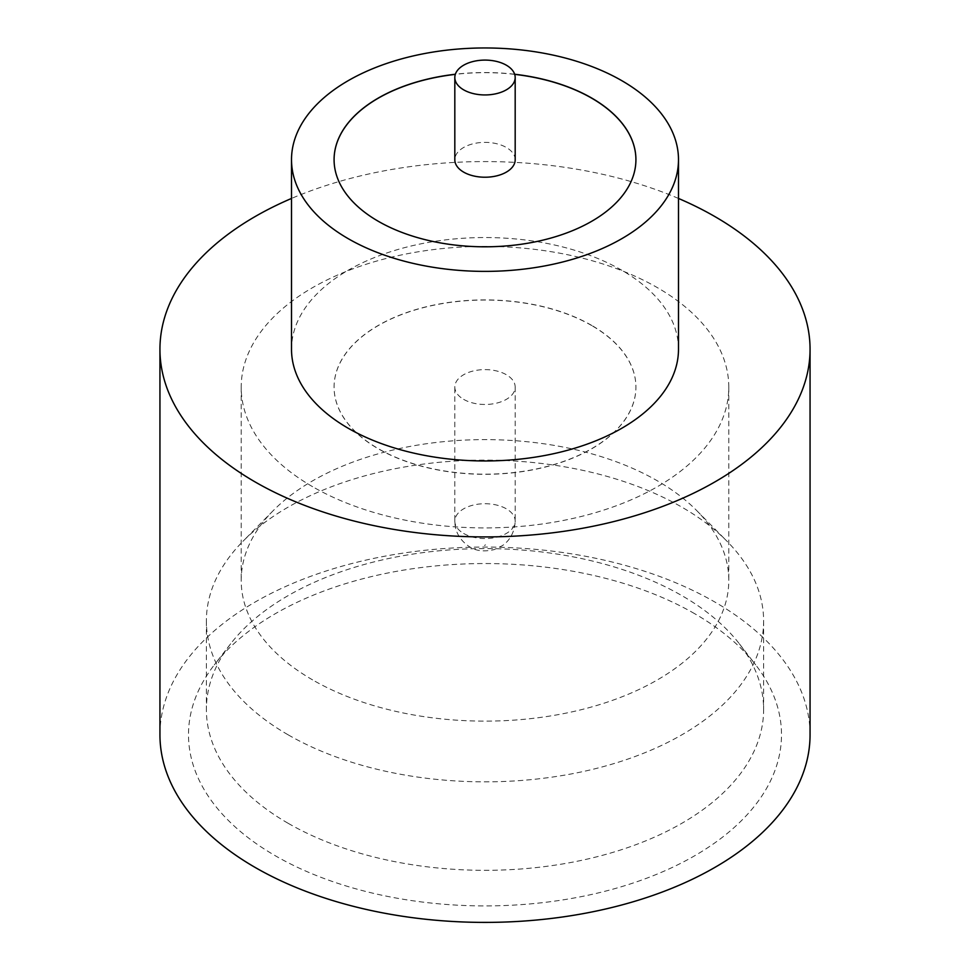 <?xml version="1.0" encoding="UTF-8"?>
<svg xmlns="http://www.w3.org/2000/svg" width="970" height="970" viewBox="0 0 970 970"><rect width="100%" height="100%" fill="white"/><g stroke="black" fill="none" stroke-linecap="round" stroke-linejoin="round"><path stroke-width="0.73" stroke-dasharray="4.85 3.64" d="M515.179 159.795A30.179 17.424 0 0 0 506.34 147.476A30.179 17.424 0 0 0 473.445 143.693A30.179 17.424 0 0 0 454.821 159.795M287.981 734.726A278.62 160.862 180 0 1 206.38 620.982A278.62 160.862 180 0 1 242.924 541.333A278.62 160.862 180 0 1 682.019 507.237A278.62 160.862 180 0 1 727.076 541.333A278.62 160.862 180 0 1 763.62 620.982A278.62 160.862 180 0 1 591.627 769.598A278.62 160.862 180 0 1 287.981 734.726M312.607 679.897A243.797 140.759 180 0 1 241.203 580.375A243.797 140.759 180 0 1 273.188 510.681A243.797 140.759 180 0 1 657.393 480.841A243.797 140.759 180 0 1 696.812 510.681A243.797 140.759 180 0 1 728.797 580.375A243.797 140.759 180 0 1 578.302 710.416A243.797 140.759 180 0 1 312.607 679.897M694.653 613.683A296.493 171.181 0 0 0 214.334 664.85A296.493 171.181 0 0 0 275.347 855.77A296.493 171.181 0 0 0 653.137 875.728A296.493 171.181 0 0 0 755.666 664.85A296.493 171.181 0 0 0 694.653 613.683M287.981 823.203A278.62 160.862 180 0 1 206.38 709.458A278.62 160.862 180 0 1 230.654 643.789A278.62 160.862 180 0 1 682.019 595.713A278.62 160.862 180 0 1 739.346 643.789A278.62 160.862 180 0 1 763.62 709.458A278.62 160.862 180 0 1 591.627 858.074A278.62 160.862 180 0 1 287.981 823.203M678.491 349.248A193.491 111.708 0 0 0 621.818 270.266A193.491 111.708 0 0 0 410.953 246.04A193.491 111.708 0 0 0 291.509 349.248M810.059 734.726A325.059 187.671 0 0 0 714.854 602.03A325.059 187.671 0 0 0 360.61 561.351A325.059 187.671 0 0 0 159.941 734.726M514.646 74.241A150.92 87.13 0 0 0 455.354 74.241M514.682 74.363A150.92 87.13 0 0 0 455.318 74.363M334.08 159.735A150.92 87.13 0 0 0 334.08 159.795A150.92 87.13 0 0 0 378.288 221.415A150.92 87.13 0 0 0 542.751 240.293A150.92 87.13 0 0 0 635.92 159.795A150.92 87.13 0 0 0 635.92 159.735M312.607 486.697A243.797 140.759 180 0 1 241.203 387.163A243.797 140.759 180 0 1 391.698 257.123A243.797 140.759 180 0 1 657.393 287.641A243.797 140.759 180 0 1 728.797 387.163A243.797 140.759 180 0 1 578.302 517.204A243.797 140.759 180 0 1 312.607 486.697M591.712 325.423A150.92 87.13 0 0 0 427.249 306.544A150.92 87.13 0 0 0 334.08 387.042A150.92 87.13 0 0 0 378.288 448.649A150.92 87.13 0 0 0 542.751 467.54A150.92 87.13 0 0 0 635.92 387.042A150.92 87.13 0 0 0 591.712 325.423M591.712 325.556A150.92 87.13 0 0 0 427.249 306.665A150.92 87.13 0 0 0 334.08 387.163A150.92 87.13 0 0 0 378.288 448.783A150.92 87.13 0 0 0 542.751 467.673A150.92 87.13 0 0 0 635.92 387.163A150.92 87.13 0 0 0 591.712 325.556M463.66 399.361A30.179 17.424 0 0 0 496.555 403.144A30.179 17.424 0 0 0 515.179 387.042A30.179 17.424 0 0 0 506.34 374.723A30.179 17.424 0 0 0 473.445 370.94A30.179 17.424 0 0 0 454.821 387.042A30.179 17.424 0 0 0 463.66 399.361M678.491 198.45A325.059 187.671 0 0 0 291.509 198.45M485.546 544.837L484.454 545.467L485.546 544.837M463.66 533.464A30.179 17.424 0 0 0 496.555 537.234A30.179 17.424 0 0 0 515.179 521.132A30.179 17.424 0 0 0 506.34 508.813A30.179 17.424 0 0 0 473.445 505.043A30.179 17.424 0 0 0 454.821 521.132A30.179 17.424 0 0 0 463.66 533.464M273.188 510.681L242.924 541.333M230.654 643.789L214.334 664.85M206.38 620.982L206.38 709.458M241.203 387.163L241.203 580.375M515.179 387.042L515.179 521.132C514.573 535.901 505.879 543.552 502.011 545.831L494.045 549.638C484.248 551.894 476.149 550.996 469.747 546.922C459.889 540.387 454.918 531.79 454.821 521.132L454.821 387.042M728.797 387.163L728.797 580.375M763.62 620.982L763.62 709.458M739.346 643.789L755.666 664.85M696.812 510.681L727.076 541.333"/><path stroke-width="1.45" d="M463.66 89.846A30.179 17.424 0 0 0 496.555 93.617A30.179 17.424 0 0 0 515.179 77.515A30.179 17.424 0 0 0 506.34 65.196A30.179 17.424 0 0 0 473.445 61.425A30.179 17.424 0 0 0 454.821 77.515A30.179 17.424 0 0 0 463.66 89.846M454.821 77.515L454.821 159.795A30.179 17.424 0 0 0 463.66 172.126A30.179 17.424 0 0 0 496.555 175.897A30.179 17.424 0 0 0 515.179 159.795L515.179 77.515M291.509 159.674L291.509 349.248A193.491 111.708 0 0 0 348.182 428.243A193.491 111.708 0 0 0 559.047 452.457A193.491 111.708 0 0 0 678.491 349.248L678.491 159.674A193.491 111.708 0 0 0 621.818 80.68A193.491 111.708 0 0 0 410.953 56.466A193.491 111.708 0 0 0 291.509 159.674A193.491 111.708 0 0 0 348.182 238.656A193.491 111.708 0 0 0 559.047 262.882A193.491 111.708 0 0 0 678.491 159.674M291.509 198.45A325.059 187.671 0 0 0 159.941 349.248A325.059 187.671 0 0 0 255.146 481.957A325.059 187.671 0 0 0 609.39 522.636A325.059 187.671 0 0 0 810.059 349.248A325.059 187.671 0 0 0 714.854 216.552A325.059 187.671 0 0 0 678.491 198.45M159.941 349.248L159.941 734.726A325.059 187.671 0 0 0 255.146 867.435A325.059 187.671 0 0 0 609.39 908.114A325.059 187.671 0 0 0 810.059 734.726L810.059 349.248M455.354 74.241A150.92 87.13 0 0 0 334.08 159.674A150.92 87.13 0 0 0 378.288 221.281A150.92 87.13 0 0 0 542.751 240.172A150.92 87.13 0 0 0 635.92 159.674A150.92 87.13 0 0 0 591.712 98.055A150.92 87.13 0 0 0 514.646 74.241M635.92 159.735A150.92 87.13 0 0 0 591.712 98.188A150.92 87.13 0 0 0 514.682 74.363M455.318 74.363A150.92 87.13 0 0 0 334.08 159.735"/></g></svg>
